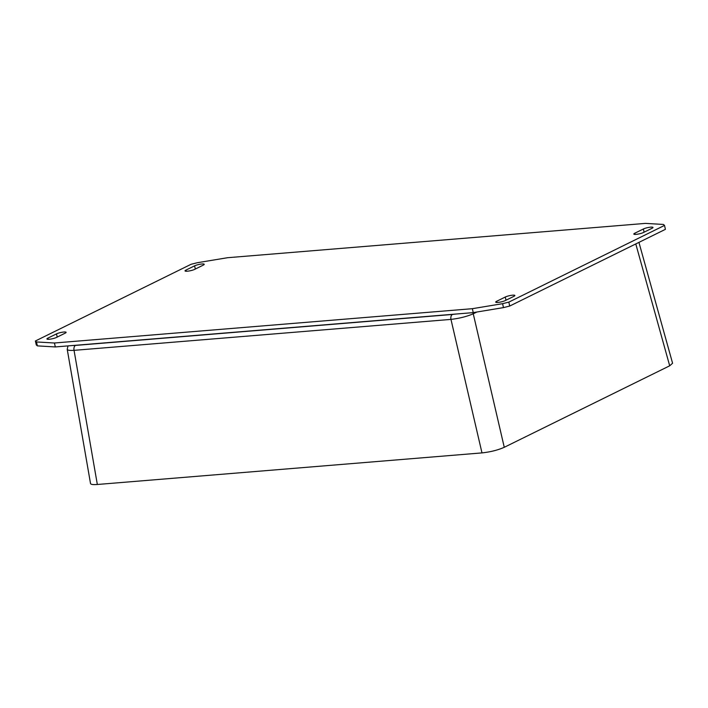 <?xml version="1.0" encoding="UTF-8"?>
<svg xmlns="http://www.w3.org/2000/svg" width="708" height="708" viewBox="0 0 708 708"><rect width="100%" height="100%" fill="white"/><g stroke="black" fill="none" stroke-linecap="round" stroke-linejoin="round"><path stroke-width="1.06" d="M65.145 333.167L56.543 337.406A5.416 0.991 167.3 0 1 50.728 339.07A5.416 0.991 167.3 0 1 46.932 338.955A5.416 0.991 167.3 0 1 47.887 338.123L56.498 333.884A5.416 0.991 167.3 0 1 62.304 332.22A5.416 0.991 167.3 0 1 66.101 332.335A5.416 0.991 167.3 0 1 65.145 333.167M505.317 300.555A5.416 0.991 167.3 0 1 499.503 302.219A5.416 0.991 167.3 0 1 495.706 302.104A5.416 0.991 167.3 0 1 496.662 301.272L505.273 297.033A5.416 0.991 167.3 0 1 511.079 295.369A5.416 0.991 167.3 0 1 514.875 295.484A5.416 0.991 167.3 0 1 513.928 296.316L505.317 300.555M634.775 233.224L643.386 228.985A5.416 0.991 167.3 0 1 649.192 227.33A5.416 0.991 167.3 0 1 652.988 227.436A5.416 0.991 167.3 0 1 652.033 228.277L643.43 232.516A5.416 0.991 167.3 0 1 637.616 234.171A5.416 0.991 167.3 0 1 633.819 234.056A5.416 0.991 167.3 0 1 634.775 233.224L635.041 234.401M194.603 265.836A5.416 0.991 167.3 0 1 200.417 264.181A5.416 0.991 167.3 0 1 204.214 264.288A5.416 0.991 167.3 0 1 203.258 265.128L194.656 269.367A5.416 0.991 167.3 0 1 188.841 271.022A5.416 0.991 167.3 0 1 185.045 270.907A5.416 0.991 167.3 0 1 186 270.075L194.603 265.836L195.328 269.031M645.484 223.392L663.423 224.445L664.52 225.409L508.831 302.112L502.591 303.679L472.36 308.688L54.436 342.999L36.497 341.955L35.4 340.99L191.098 264.279L197.337 262.712L227.569 257.712L645.484 223.392M508.831 302.112L509.716 306.042L665.405 229.339L664.52 225.409M509.716 306.042L503.476 307.608L502.591 303.679M503.476 307.608L473.245 312.617L472.36 308.688M473.245 312.617L55.321 346.938L54.436 342.999M55.321 346.938L37.382 345.885L36.497 341.955M37.382 345.885L36.285 344.92L35.4 340.99M67.995 345.893L67.225 349.336C67.525 350.283 69.8 350.619 74.048 350.345A4.098 2.451 -94.7 0 1 75.482 345.416L72.782 345.504M455.784 314.051L452.403 314.467A4.098 2.451 85.3 0 0 450.969 319.397C459.448 318.388 466.882 316.52 473.254 313.794L476.847 312.024M67.225 349.336L90.527 483.537C90.836 484.484 93.102 484.803 97.341 484.484L74.048 350.345L450.969 319.397L481.98 452.899C490.476 451.978 497.91 450.111 504.264 447.297L473.254 313.794A4.098 3.204 63.8 0 0 472.811 312.653M635.784 243.933L669.697 365.797L672.582 363.239L638.935 242.375M669.697 365.797L504.264 447.297M481.98 452.899L97.341 484.484M48.153 339.3L47.887 338.123M57.215 337.079L56.498 333.884M496.928 302.449L496.662 301.272M505.99 300.227L505.273 297.033M644.103 232.18L643.386 228.985M186.266 271.261L186 270.075M452.403 314.467L75.482 345.416"/></g></svg>
